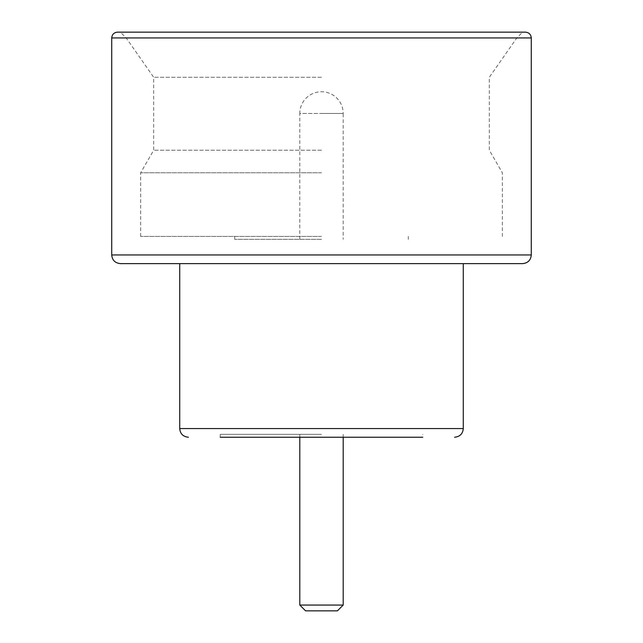 <?xml version="1.0" encoding="UTF-8"?>
<svg xmlns="http://www.w3.org/2000/svg" width="643" height="643" viewBox="0 0 643 643"><rect width="100%" height="100%" fill="white"/><g stroke="black" fill="none" stroke-linecap="round" stroke-linejoin="round"><path stroke-width="0.48" stroke-dasharray="3.21 2.41" d="M343.201 605.063L299.799 605.063M321.5 434.346L220.227 434.346L321.5 434.346M305.586 610.85L337.414 610.85M220.227 434.346L220.227 437.24L422.772 437.24L321.5 437.24L422.772 437.24L422.772 434.346M120.402 263.63L463.281 263.63M525.492 32.15L117.508 32.15M111.721 37.937L531.279 37.937M321.5 38.017L126.189 38.017L321.5 38.017M321.5 239.325L234.695 239.325L321.5 239.325M299.799 239.325L299.799 113.457L321.5 113.457L299.799 113.457A21.701 21.701 0 0 1 321.5 91.756A21.701 21.701 0 0 1 343.201 113.457L321.5 113.457L343.201 113.457L343.201 239.325M321.5 236.431L140.656 236.431L321.5 236.431M321.5 77.273L153.677 77.273L321.5 77.273M321.5 150.221L153.677 150.221L321.5 150.221M321.5 172.774L140.656 172.774L321.5 172.774M321.5 263.63L179.718 263.63L321.5 263.63M531.279 254.949L111.721 254.949M463.281 428.56L179.718 428.56M343.201 437.24L343.201 434.346M140.656 236.431L140.656 172.774L153.677 150.221L153.677 77.273L126.189 37.937L120.402 32.15M234.695 239.325L234.695 236.431M502.344 236.431L502.344 172.774L489.323 150.221L489.323 77.273L516.811 37.937L522.598 32.15M408.305 239.325L408.305 236.431M299.799 437.24L299.799 434.346"/><path stroke-width="0.96" d="M343.201 605.063L337.414 610.85L305.586 610.85L299.799 605.063L343.201 605.063L343.201 437.24M179.718 263.63L179.718 428.56L463.281 428.56L463.281 263.63L522.598 263.63L120.402 263.63C115.081 263.067 112.187 260.174 111.721 254.949L531.279 254.949C530.813 260.174 527.919 263.067 522.598 263.63M422.772 437.24L220.227 437.24M321.5 32.15L525.492 32.15C529.036 32.528 530.965 34.457 531.279 37.937L111.721 37.937C112.035 34.457 113.964 32.528 117.508 32.15L321.5 32.15M463.281 428.56C462.815 433.784 459.922 436.677 454.601 437.24M531.279 254.949L531.279 37.937M111.721 254.949L111.721 37.937M179.718 428.56C180.185 433.784 183.078 436.677 188.399 437.24M299.799 605.063L299.799 437.24"/></g></svg>
